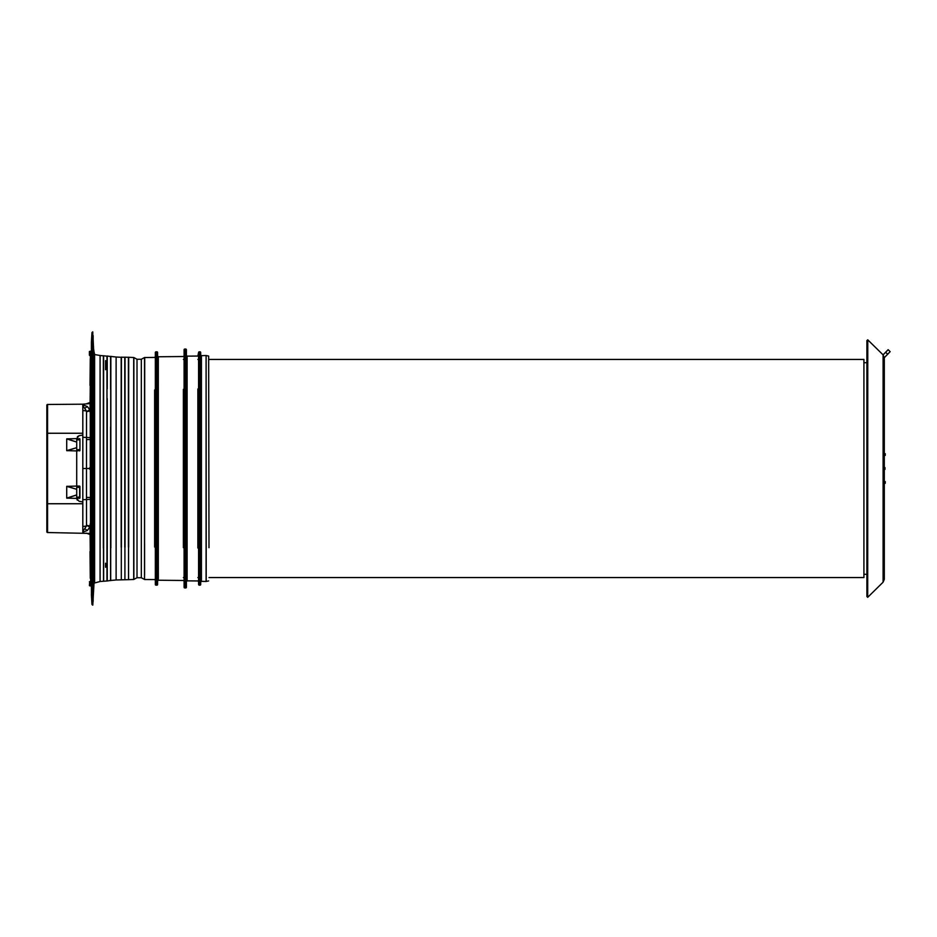 <?xml version="1.0" encoding="UTF-8"?>
<svg xmlns="http://www.w3.org/2000/svg" width="937" height="937" viewBox="0 0 937 937"><rect width="100%" height="100%" fill="white"/><g stroke="black" fill="none" stroke-linecap="round" stroke-linejoin="round"><path stroke-width="1.41" d="M90.268 385.412L90.011 410.652L89.402 410.008L86.509 411.706L90.011 411.003L86.52 411.296M90.268 413.311L90.011 411.003M90.011 385.435L90.268 358.754M90.268 523.689L89.87 527.109L86.509 525.294L90.011 525.997M90.268 551.588L90.011 526.348L86.52 525.704M90.268 578.246L90.011 551.565M90.011 534.535L86.227 533.106M90.011 533.434L47.564 532.532A0.714 0.714 0 0 1 46.85 531.806L46.85 405.194A0.714 0.714 0 0 1 47.564 404.468L82.819 404.198L82.819 433.257L82.819 404.772L87.364 406.553L89.87 409.891M47.564 532.532A0.714 0.714 0 0 1 46.85 531.806A0.714 0.714 0 0 0 47.564 532.532L47.564 503.743L82.819 503.743L82.819 532.802M82.819 503.743L82.819 501.951L79.083 501.295L76.705 498.461L79.938 497.992L79.938 486.49L79.938 487.345L76.705 487.322M66.714 486.373L66.714 498.109L76.705 498.402L76.705 489.337L66.714 486.373L76.705 486.069L76.705 450.931L79.938 450.51L79.938 439.008L76.705 438.539L79.083 435.705L82.819 435.049L82.819 433.257L46.85 433.257M67.007 450.767L76.705 447.663L66.714 450.627L76.705 450.931L76.705 438.598L66.714 438.891L76.705 442.088L67.007 438.762M66.714 450.627L66.714 438.891M79.657 486.092L76.705 486.069L76.705 489.337L67.007 486.233M66.714 498.109L76.705 494.912L67.007 498.238M76.705 498.461L77.302 500.217M82.819 501.951L82.819 435.049M77.373 436.689L79.083 435.705M82.819 468.5L86.473 468.5L86.509 525.294M82.819 532.228L87.364 530.447L89.87 527.109M86.567 525.891L82.796 531.384M82.819 526.524L86.52 526.008M90.011 402.465L86.227 403.894M90.011 403.566L82.819 404.198M89.402 468.5L86.473 468.5L86.509 411.706M86.567 411.109L82.796 405.616M82.819 410.476L86.52 410.992M884.305 469.367L884.996 469.367L884.996 467.633L884.305 467.633L884.305 455.405L885.231 455.405L885.231 453.684L884.305 453.684L884.305 357.887M866.901 340.611L867.709 339.791L866.901 340.611L866.901 596.494L867.709 597.314L867.779 339.838M867.709 339.791L883.099 354.865L867.709 339.791M884.294 357.934L883.099 354.865L888.135 349.688L890.15 351.656L887.655 354.256L889.049 352.816M884.505 357.465L887.655 354.256L885.652 352.277M884.305 483.316L885.231 483.316L885.231 481.595L884.305 481.595M884.305 497.278L884.305 495.544M187.119 359.445L186.393 359.187L186.393 587.241A0.714 0.714 90 0 1 185.678 587.956L185.678 349.044A0.714 0.714 90 0 1 186.393 349.759L186.393 587.241M200.694 388.211L200.694 584.454A0.714 0.714 90 0 1 199.979 585.18L199.979 351.82A0.714 0.714 90 0 1 200.694 352.546L200.694 584.454M183.383 356.517L184.097 355.791L183.383 356.517L158.318 356.774L157.592 356.06L157.592 584.454A0.714 0.714 90 0 1 156.866 585.18L156.866 351.82A0.714 0.714 90 0 1 157.592 352.546L157.592 584.454M91.369 349.911L91.58 468.84M89.402 468.875L90.666 469.179L90.666 585.285L90.409 469.179L89.402 468.875M89.402 355.24L90.268 355.545M89.402 351.832L89.402 354.865L89.402 351.832L91.065 351.375L90.268 467.821L90.268 388.925M199.3 585.18L199.3 351.82A0.714 0.714 90 0 0 198.585 352.546L198.585 584.454A0.714 0.714 90 0 0 199.3 585.18L199.979 585.18M198.585 574.967L198.585 581.666L197.871 580.952L187.119 580.858L187.119 356.142L197.871 356.048L198.585 352.546M184.823 587.956L184.823 349.044A0.714 0.714 90 0 0 184.097 349.759L184.097 587.241A0.714 0.714 90 0 0 184.823 587.956L185.678 587.956M183.383 577.555L184.097 577.555L184.097 349.759M156.069 585.18L156.069 351.82A0.714 0.714 90 0 0 155.343 352.546L155.343 584.454A0.714 0.714 90 0 0 156.069 585.18L156.866 585.18M144.579 543.776L144.579 574.967L144.579 543.776M133.757 543.776L133.757 574.967L133.757 543.776M92.681 331.874L92.681 605.126L91.967 604.447L91.967 332.553L92.786 331.874L92.786 605.126L94.016 583.13L100.083 581.502L107.251 580.963L107.228 548.028L107.251 580.963L110.578 580.495L110.578 575.412L110.566 580.507M91.439 595.194L91.381 557.48M92.786 331.874L92.962 601.589M91.194 586.246L91.369 587.089L91.194 586.246M93.325 554.973L93.325 382.027L93.372 554.973M92.962 335.411L93.63 349.852L93.63 587.148M93.63 349.852L94.614 354.549L100.083 355.498L100.083 581.502M121.306 579.78L121.306 357.22L121.178 389.874L121.178 357.302L116.118 357.02L116.118 579.98L133.698 579.499L137.013 577.742L137.013 359.258L133.874 357.559L133.874 579.441M141.323 577.742L144.521 579.476L144.521 357.524L141.323 359.258L141.323 577.742L137.013 577.742M144.521 357.524L154.628 357.43L155.343 356.716L155.343 577.555M208.986 547.7L208.646 356.072L208.986 547.7M91.381 585.953L91.065 580.471M116.118 579.98L110.578 580.495M89.683 581.877L89.402 585.531L90.268 582.135M91.439 474.485L91.416 461.918M91.439 462.515L91.381 342.825L91.381 461.859M90.409 351.832L90.268 467.821M90.666 467.821L90.666 469.179M91.369 466.72L91.381 461.918M91.381 379.52L91.381 466.661M107.251 398.541L107.251 548.028L107.251 398.541M197.871 356.048L198.585 355.334L198.585 548.52M91.416 475.082L91.135 468.851M91.428 464.471L91.416 466.778M91.428 469.765L91.416 467.001M91.428 470.257L91.416 472.424M91.439 341.806L91.381 342.825L91.439 341.806M93.325 346.198L93.325 382.027L93.372 346.198M133.757 362.033L133.757 393.224L133.757 362.033M89.402 468.16L90.409 467.821L89.683 467.844L89.683 469.156M91.369 356.634L91.065 467.961M110.566 426.991L110.566 575.412L110.566 426.991M208.986 359.445L863.914 359.445L863.914 577.555L208.986 577.555M198.585 577.555L197.871 577.555M157.592 359.445L158.306 359.445M183.383 359.445L184.097 359.445M197.871 359.445L198.585 359.445L198.585 355.334M200.694 359.445L201.432 359.445M47.564 404.468L47.564 503.743L46.85 503.743M76.705 487.123L79.657 487.135L79.657 497.137L76.705 497.149M79.657 498.39L79.657 497.336L76.705 497.36M86.462 497.383L91.135 497.547M82.819 499.714L91.158 499.316M85.068 528.948L87.364 530.447M46.85 504.469L47.564 504.469L46.85 504.469M46.85 432.531L47.564 432.531L46.85 432.531M79.657 450.908L79.657 449.865L76.705 449.877M76.705 439.64L79.657 439.664L79.657 438.61M76.705 449.678L79.938 449.655L79.938 439.863L76.705 439.851M86.462 439.617L91.135 439.453M82.819 437.286L91.158 437.684M85.068 408.052L87.364 406.553M884.305 357.747L884.305 579.312L883.099 582.182L883.099 354.865M90.268 354.865L89.683 355.521M89.683 351.574L89.402 354.865M91.065 469.039L91.065 585.625M91.369 470.28L91.369 587.089M93.15 335.551L93.15 601.449M93.513 346.339L93.513 590.661M93.7 349.852L93.7 587.148M93.841 349.993L93.841 587.007M94.016 353.87L94.016 583.13M94.614 354.549L94.614 582.451M103.351 548.11L103.351 388.89L103.375 548.11M100.083 355.498L103.503 355.837L103.503 581.163M103.503 355.837L103.62 581.233M103.62 355.767L103.644 581.233M103.644 355.767L106.959 356.177L106.959 580.823M106.959 356.177L106.982 580.823M106.982 356.177L107.099 580.893M116.118 357.02L110.707 356.423L110.707 580.577M110.835 547.805L110.835 389.195L110.859 547.805M121.166 547.138L121.166 389.862L121.178 547.126M121.435 547.243L121.435 389.757L121.435 547.243M124.773 547.114L124.773 389.886L124.785 547.114M121.306 357.22L124.914 357.231L124.914 579.769M125.043 547.231L125.043 389.769L125.054 547.231M128.404 547.067L128.404 389.933L128.404 547.067M124.914 357.231L128.545 357.29L128.545 579.71M128.674 547.196L128.674 389.804L128.685 547.196M128.545 357.29L133.698 357.501L133.698 579.499M144.72 357.465L144.521 579.476M154.628 547.032C154.628 590.087 154.628 590.087 154.628 547.032L154.628 389.968C154.628 346.913 154.628 346.913 154.628 389.968M158.306 356.774L157.592 356.06L158.306 356.774L158.318 580.226L157.592 580.94M183.383 547.688C183.383 591.095 183.383 591.095 183.383 547.688L183.383 389.312C183.383 345.905 183.383 345.905 183.383 389.312M197.871 548.016C197.871 591.598 197.871 591.598 197.871 548.016L197.871 388.984C197.871 345.402 197.871 345.402 197.871 388.984M200.694 354.947L201.432 355.662L201.432 581.338L200.694 582.053M201.432 355.662L206.093 355.521L206.093 581.479L208.646 580.928M206.199 581.467L206.105 355.521L206.105 581.479L201.432 581.338M90.409 585.168L89.683 585.824L91.112 585.871M105.576 563.231L105.576 567.283M103.351 355.908L103.351 388.89L103.375 355.908M107.099 356.107L107.228 388.972L107.251 356.037L110.566 356.493L110.566 389.3L110.566 356.493M121.435 357.138L121.435 389.757L121.435 357.138M124.773 357.313L124.773 389.886L124.785 357.313M125.043 357.149L125.043 389.769L125.054 357.149M128.404 357.384L128.404 389.933L128.404 357.384M128.674 357.208L128.674 389.804L128.685 357.208M105.576 360.604L105.576 369.717M110.835 356.341L110.835 389.195L110.859 356.341M866.901 362.654L863.914 362.748M883.099 582.182L867.709 597.314M866.901 574.346L863.914 574.252M882.982 354.936L888.135 349.688M187.119 356.142L186.393 355.416M187.119 580.858L186.393 581.584M91.112 351.129L89.402 351.469M91.967 604.447L91.381 594.351M155.343 574.967L155.343 580.284L154.628 579.57L144.72 579.534M158.318 580.226L183.383 580.483L184.097 581.209M89.402 581.76L90.268 581.455M91.967 332.553L91.381 342.649M141.323 359.258L137.013 359.258M155.343 356.716L154.628 357.43L155.343 356.716L155.343 359.445M156.069 351.82L156.866 351.82M184.823 349.044L185.678 349.044M199.3 351.82L199.979 351.82M206.199 355.533L208.646 356.072"/></g></svg>
